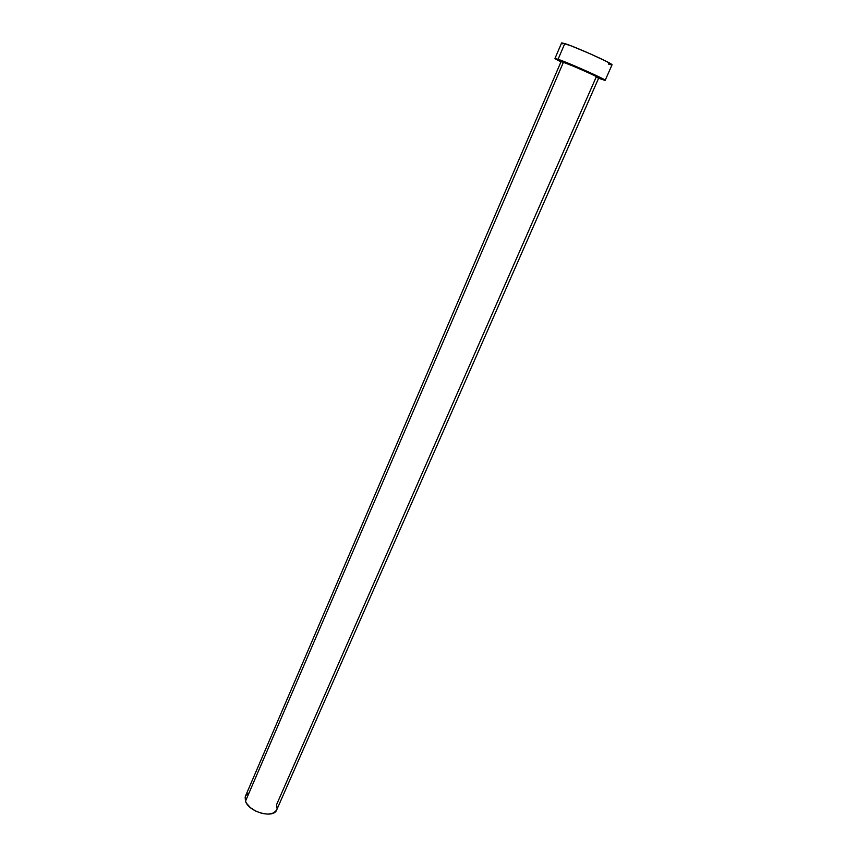 <?xml version="1.0" encoding="UTF-8"?>
<svg xmlns="http://www.w3.org/2000/svg" width="857" height="857" viewBox="0 0 857 857"><rect width="100%" height="100%" fill="white"/><g stroke="black" fill="none" stroke-linecap="round" stroke-linejoin="round"><path stroke-width="1.29" d="M561.56 61.618L560.939 60.997L563.413 61.833C570.269 64.35 594.726 74.023 598.711 78.041C600.071 77.762 571.769 65.111 563.413 62.282L245.488 801.199L563.413 62.282L561.046 61.661L245.423 796.239L245.488 801.199L246.58 803.384L250.426 807.658L255.932 811.215L262.242 813.486L268.37 814.139L273.34 813.057L276.415 810.443L277.09 808.687L276.586 804.605L596.076 77.334L598.711 78.041C600.896 77.976 564.302 62.036 563.413 62.282L586.809 71.485C598.122 76.755 601.903 78.78 598.143 77.569M561.764 42.85L571.276 45.924L590.259 53.83L607.12 61.758L612.016 64.853C614.051 64.179 576.022 47.028 564.795 43.578L561.614 42.925L554.961 58.469L558.068 59.283L564.795 43.578L558.068 59.283C569.123 63 607.067 79.969 605.192 80.322L598.615 78.244L604.913 80.354L602.782 78.748L578.336 67.467L556.118 58.651L555.1 58.437L555.957 59.262L560.949 61.865L554.961 58.48M561.774 61.747C560.296 60.793 560.789 60.761 563.242 61.661L586.306 71.26L599.129 77.805M561.689 43.129L562.578 43.814M608.374 64.039L611.727 64.928M249.066 792.886L245.884 795.392L245.134 797.117L245.488 801.199C248.734 812.082 273.737 818.938 276.725 809.854L598.711 78.041M563.413 61.833L561.046 61.661L563.413 61.833M612.016 64.853L605.192 80.312"/></g></svg>
